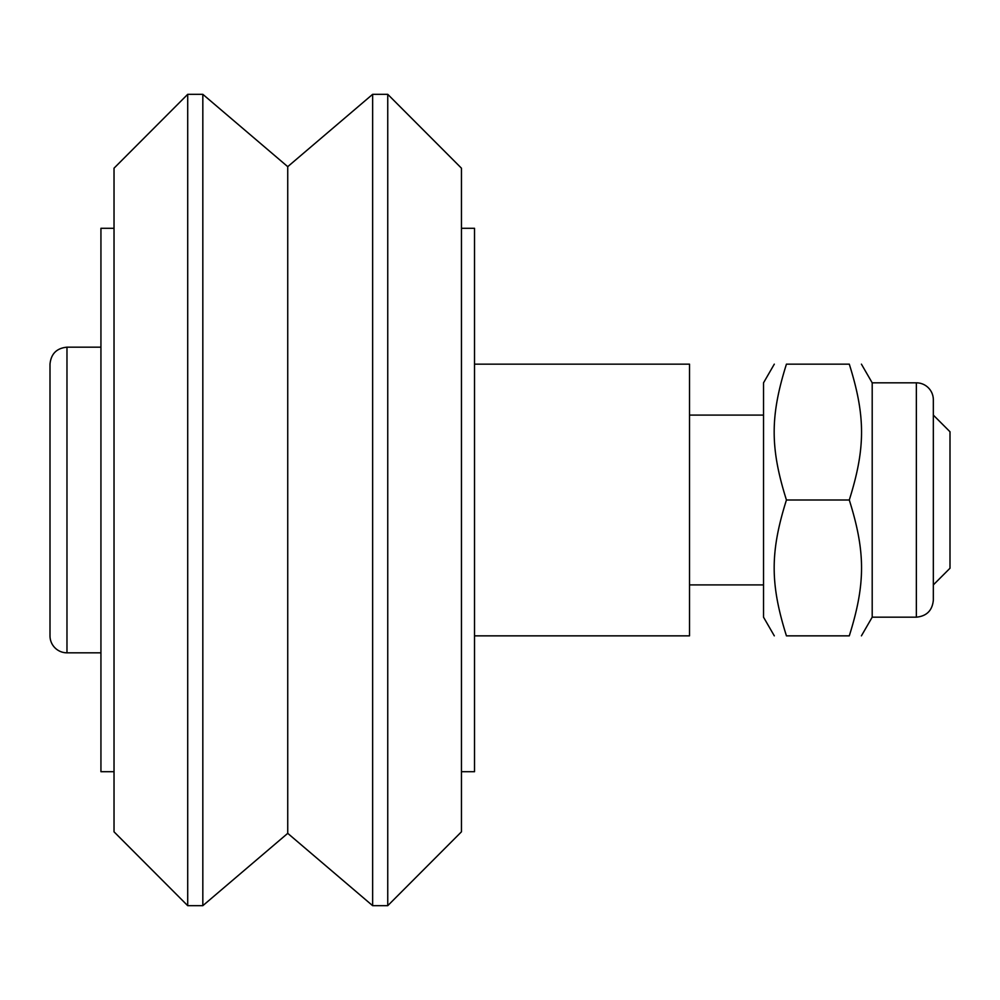 <?xml version="1.0" encoding="UTF-8"?>
<svg xmlns="http://www.w3.org/2000/svg" width="1000" height="1000" viewBox="0 0 1000 1000"><rect width="100%" height="100%" fill="white"/><g stroke="black" fill="none" stroke-linecap="round" stroke-linejoin="round"><path stroke-width="1.5" d="M387.75 905.675L461.45 831.812L461.45 168.188L387.75 94.325L372.638 94.325L372.638 905.675L387.75 905.675L387.75 94.325M187.712 905.675L114.025 831.812L114.025 168.188L187.712 94.325L187.712 905.675L202.825 905.675L202.825 94.325L187.712 94.325M372.638 905.675L287.738 833.337L287.738 166.663L372.638 94.325M114.025 228.3L100.938 228.3L100.938 771.7L114.025 771.7M461.45 228.3L474.525 228.3L474.525 771.7L461.45 771.7M474.525 635.85L689.513 635.85L689.513 364.15L474.525 364.15M933.337 584.9L950 568.237L950 431.763L933.337 415.1M66.975 347.175L66.975 652.825A16.975 16.975 0 0 1 50 635.85L50 364.15C51.013 353.837 56.662 348.175 66.975 347.175L100.938 347.175M50 558.825L50 529.412M50 470.588L50 441.175M916.35 382.825A16.975 16.975 0 0 1 933.337 399.812L933.337 600.188C932.325 610.5 926.663 616.163 916.35 617.175L916.35 382.825L872.2 382.825L861.413 364.15M916.35 617.175L872.2 617.175L872.2 382.825M774.3 635.85L763.525 617.175L763.525 382.825L774.3 364.15M786.438 500C770.088 448.05 770.088 416.1 786.438 364.15C770.088 364.15 770.088 364.15 786.438 364.15C770.088 364.15 770.088 364.15 786.438 364.15L849.287 364.15C865.625 364.15 865.625 364.15 849.287 364.15C865.625 364.15 865.625 364.15 849.287 364.15C865.625 416.1 865.625 448.05 849.287 500C865.625 551.95 865.625 583.9 849.287 635.85C865.625 635.85 865.625 635.85 849.287 635.85C865.625 635.85 865.625 635.85 849.287 635.85L786.438 635.85C770.088 635.85 770.088 635.85 786.438 635.85C770.088 635.85 770.088 635.85 786.438 635.85C770.088 583.9 770.088 551.95 786.438 500L849.287 500M287.738 166.663L202.825 94.325M287.738 833.337L202.825 905.675M689.513 584.9L763.525 584.9M689.513 415.1L763.525 415.1M66.975 652.825L100.938 652.825M872.2 617.175L861.413 635.85"/></g></svg>
